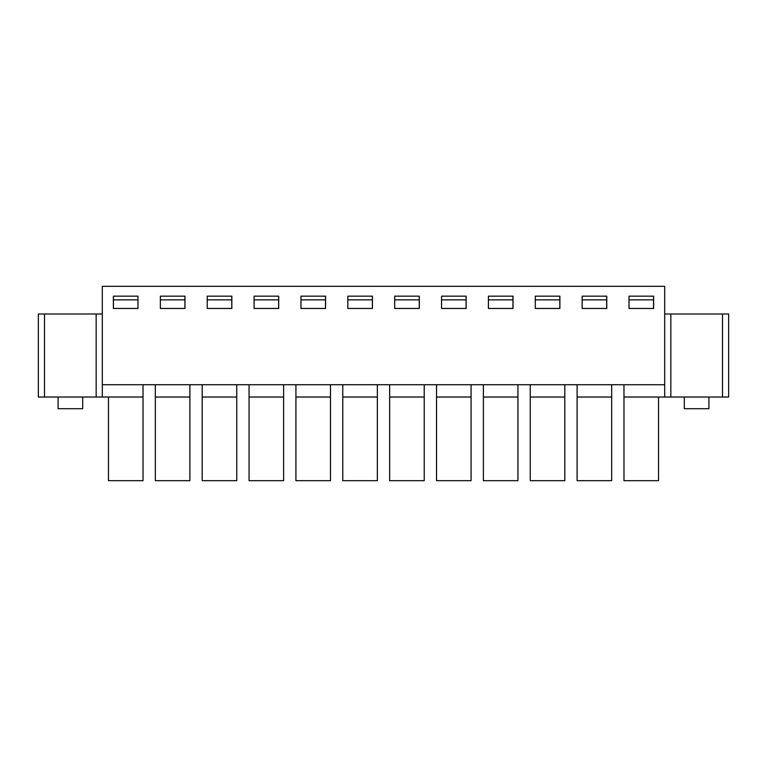 <?xml version="1.0" encoding="UTF-8"?>
<svg xmlns="http://www.w3.org/2000/svg" width="767" height="767" viewBox="0 0 767 767"><rect width="100%" height="100%" fill="white"/><g stroke="black" fill="none" stroke-linecap="round" stroke-linejoin="round"><path stroke-width="1.15" d="M58.091 397.028L58.091 408.715L82.692 408.715L82.692 397.028M684.308 397.028L684.308 408.715L708.909 408.715L708.909 397.028M236.754 384.727L236.754 480.669L202.191 480.669L202.191 384.727M254.098 296.167L278.699 296.167L278.699 308.468L254.098 308.468L254.098 296.167L278.642 296.167L278.642 308.468L254.098 308.468M283.617 384.727L283.617 480.669L249.054 480.669L249.054 384.727M300.961 296.167L325.563 296.167L325.563 308.468L300.961 308.468L300.961 296.167L325.505 296.167L325.505 308.468L300.961 308.468M330.481 384.727L330.481 480.669L295.918 480.669L295.918 384.727M347.825 296.167L372.426 296.167L372.426 308.468L347.825 308.468L347.825 296.167L372.369 296.167L372.369 308.468L347.825 308.468M377.354 384.727L377.354 480.669L342.782 480.669L342.782 384.727M394.689 296.167L419.29 296.167L419.29 308.468L394.689 308.468L394.689 296.167L419.233 296.167L419.233 308.468L394.689 308.468M424.218 384.727L424.218 480.669L389.646 480.669L389.646 384.727M441.562 296.167L466.163 296.167L466.163 308.468L441.562 308.468L441.562 296.167L466.096 296.167L466.096 308.468L441.562 308.468M471.082 384.727L471.082 480.669L436.519 480.669L436.519 384.727M488.426 296.167L513.027 296.167L513.027 308.468L488.426 308.468L488.426 296.167L512.96 296.167L512.96 308.468L488.426 308.468M517.946 384.727L517.946 480.669L483.383 480.669L483.383 384.727M535.289 296.167L559.891 296.167L559.891 308.468L535.289 308.468L535.289 296.167L559.824 296.167L559.824 308.468L535.289 308.468M564.809 384.727L564.809 480.669L530.246 480.669L530.246 384.727M582.153 296.167L606.755 296.167L606.755 308.468L582.153 308.468L582.153 296.167L606.687 296.167L606.687 308.468L582.153 308.468M611.673 384.727L611.673 480.669L577.11 480.669L577.11 384.727M108.463 397.028L108.463 480.669L143.026 480.669L143.026 397.028L38.35 397.028L38.35 314L102.308 314M137.983 296.167L137.983 308.468L113.382 308.468L113.382 296.167L137.983 296.167L113.449 296.167L113.449 299.859L137.983 299.859M143.026 397.028L143.026 384.727M664.692 314L728.65 314L728.65 397.028L623.974 397.028L623.974 384.727M629.017 296.167L653.618 296.167L653.618 308.468L629.017 308.468L629.017 296.167L653.551 296.167L653.551 308.468L629.017 308.468M658.537 397.028L658.537 480.669L623.974 480.669L623.974 397.028M102.308 384.727L102.308 286.331L664.692 286.331L664.692 384.727L102.308 384.727L102.308 397.028M231.835 296.167L231.835 308.468L207.234 308.468L207.234 296.167L231.835 296.167M184.972 296.167L184.972 308.468L160.37 308.468L160.37 296.167L184.972 296.167M236.754 397.028L202.191 397.028M283.617 397.028L249.054 397.028M155.327 397.028L155.327 480.669L189.89 480.669L189.89 397.028L155.327 397.028L155.327 384.727M189.89 397.028L189.89 384.727M664.692 384.727L664.692 397.028M611.673 397.028L577.11 397.028M564.809 397.028L530.246 397.028M517.946 397.028L483.383 397.028M471.082 397.028L436.519 397.028M424.218 397.028L389.646 397.028M377.354 397.028L342.782 397.028M330.481 397.028L295.918 397.028M137.983 308.468L113.449 308.468L113.449 299.859M160.37 299.859L184.914 299.859L184.914 308.468L160.37 308.468M207.234 299.859L231.778 299.859L231.778 308.468L207.234 308.468M254.098 299.859L278.642 299.859M300.961 299.859L325.505 299.859M347.825 299.859L372.369 299.859M394.689 299.859L419.233 299.859M441.562 299.859L466.096 299.859M488.426 299.859L512.96 299.859M535.289 299.859L559.824 299.859M582.153 299.859L606.687 299.859M629.017 299.859L653.551 299.859M207.234 296.167L231.778 296.167L231.778 299.859M160.37 296.167L184.914 296.167L184.914 299.859M44.496 397.028L44.496 314M96.163 397.028L96.163 314M722.504 314L722.504 397.028M670.837 314L670.837 397.028"/></g></svg>
